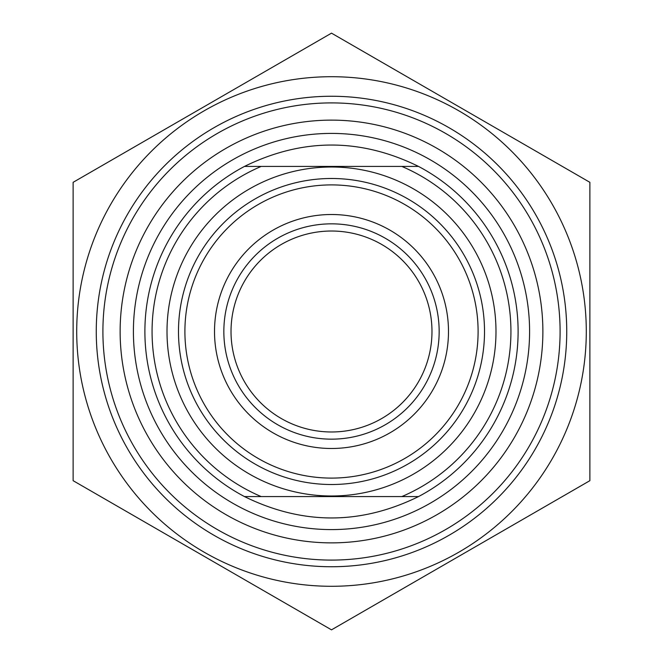 <?xml version="1.0" encoding="UTF-8"?>
<svg xmlns="http://www.w3.org/2000/svg" width="663" height="663" viewBox="0 0 663 663"><rect width="100%" height="100%" fill="white"/><g stroke="black" fill="none" stroke-linecap="round" stroke-linejoin="round"><path stroke-width="0.99" d="M331.5 76.709A254.791 254.791 0 0 0 110.845 458.895A254.791 254.791 0 0 0 552.155 458.895A254.791 254.791 0 0 0 331.5 76.709M73.121 182.325L331.5 33.15L589.879 182.325L589.879 480.675L331.5 629.85L73.121 480.675L73.121 182.325M96.259 331.5A235.241 235.241 0 0 0 449.124 535.223A235.241 235.241 0 0 0 449.124 127.777A235.241 235.241 0 0 0 96.259 331.5M418.519 166.421L244.481 166.421C302.494 137.921 360.506 137.921 418.519 166.421A186.61 186.61 0 0 1 418.519 496.579C360.506 525.079 302.494 525.079 244.481 496.579L418.519 496.579M261.181 496.579A179.433 179.433 0 0 1 261.181 166.421M401.819 166.421A179.433 179.433 0 0 1 401.819 496.579M244.481 166.421A186.61 186.61 0 0 0 244.481 496.579M184.902 331.5A146.598 146.598 0 0 0 331.5 478.098A146.598 146.598 0 0 0 478.098 331.5A146.598 146.598 0 0 0 331.5 184.902A146.598 146.598 0 0 0 184.902 331.5M120.136 331.5A211.364 211.364 0 0 1 437.182 148.446A211.364 211.364 0 0 1 437.182 514.554A211.364 211.364 0 0 1 120.136 331.5M431.978 331.5A100.478 100.478 0 0 1 331.5 431.978A100.478 100.478 0 0 1 231.022 331.5A100.478 100.478 0 0 1 331.5 231.022A100.478 100.478 0 0 1 431.978 331.5M223.845 331.5A107.655 107.655 0 0 0 385.327 424.734A107.655 107.655 0 0 0 385.327 238.266A107.655 107.655 0 0 0 223.845 331.5M214.514 331.5A116.986 116.986 0 0 1 389.993 230.185A116.986 116.986 0 0 1 389.993 432.815A116.986 116.986 0 0 1 214.514 331.5M102.906 331.5A228.594 228.594 0 0 0 331.5 560.094A228.594 228.594 0 0 0 560.094 331.5A228.594 228.594 0 0 0 331.5 102.906A228.594 228.594 0 0 0 102.906 331.5M331.5 167.01A164.49 164.49 0 0 0 189.046 413.745A164.49 164.49 0 0 0 473.954 413.745A164.49 164.49 0 0 0 331.5 167.01M331.5 178.488A153.012 153.012 0 0 1 484.512 331.5A153.012 153.012 0 0 1 331.5 484.512A153.012 153.012 0 0 1 178.488 331.5A153.012 153.012 0 0 1 331.5 178.488M331.5 133.412A198.088 198.088 0 0 0 159.949 430.544A198.088 198.088 0 0 0 503.051 430.544A198.088 198.088 0 0 0 331.5 133.412"/></g></svg>
